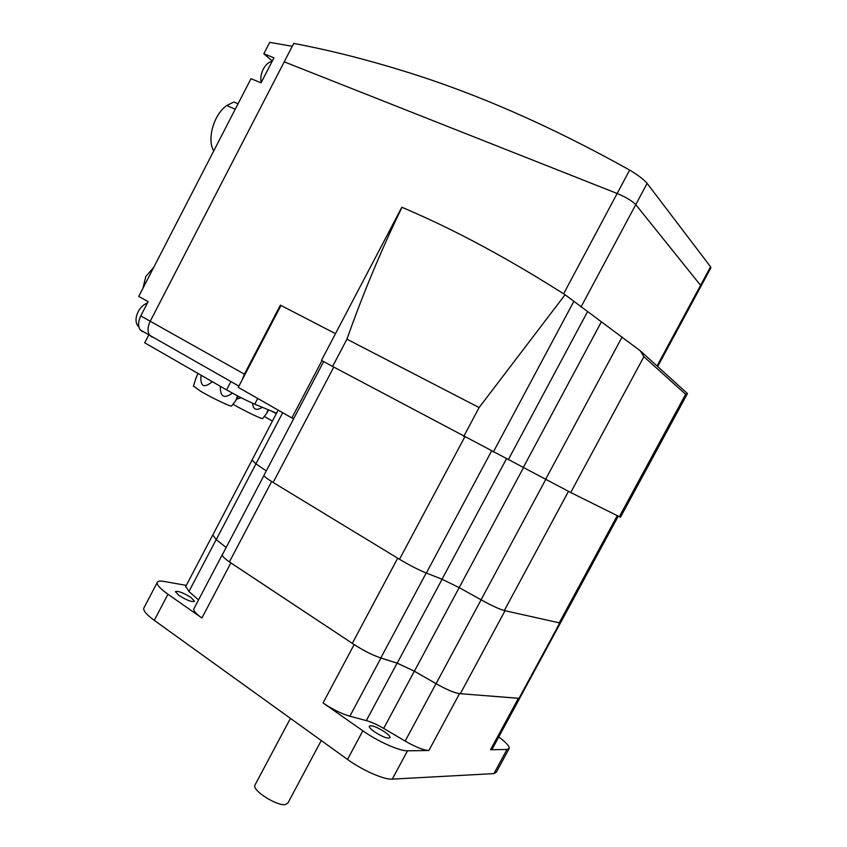 <?xml version="1.0" encoding="UTF-8"?>
<svg xmlns="http://www.w3.org/2000/svg" width="847" height="847" viewBox="0 0 847 847"><rect width="100%" height="100%" fill="white"/><g stroke="black" fill="none" stroke-linecap="round" stroke-linejoin="round"><path stroke-width="1.27" d="M156.007 338.895L149.644 335.274C147.325 331.653 147.516 326.974 150.215 321.246L292.247 46.31L269.727 42.35L263.83 53.785L272.31 61.016M263.83 53.785L273.973 57.797L261.056 82.826L250.987 78.686L138.739 296.429L148.14 301.627L140.761 315.931C138.072 321.638 137.902 326.307 140.253 329.928L142.529 331.749M153.752 267.313L145.79 276.503L142.952 288.245M235.265 109.199L226.763 105.536L233.878 102.011L238.049 103.789M213.73 150.967C206.742 139.236 213.719 114.514 226.763 105.536M272.141 61.344C268.7 62.022 265.746 64.616 263.29 69.126C261.014 73.784 260.325 78.252 261.215 82.53M147.378 303.11C143.651 304.391 140.57 307.26 138.156 311.707C135.478 317.403 135.319 322.061 137.68 325.693L138.876 326.878M701.252 285.735L710.887 267.874L710.559 266.794L647.129 183.375C643.646 179.363 637.823 174.937 629.649 170.078C550.952 126.108 475.601 93.096 403.627 71.042C366.01 59.354 329.377 50.153 293.74 43.419L284.221 61.842L617.156 193.487C625.965 197.213 632.169 200.93 635.758 204.635L701.125 285.979L635.758 204.635C632.169 200.93 625.965 197.213 617.156 193.487L284.221 61.842L150.215 321.246L140.761 315.931M255.138 784.756L254.82 785.349C252.215 790.399 276.503 805.921 285.132 804.65L287.895 803.062L321.257 740.543M190.956 597.453C183.005 592.572 177.817 590.645 175.414 591.693L178.961 595.483C186.975 600.407 192.174 602.333 194.556 601.275L190.956 597.453M384.792 731.988C376.513 726.779 371.335 724.863 369.25 726.26C369.186 727.446 370.933 729.299 374.48 731.829C382.823 737.091 388.032 739.018 390.096 737.621C390.139 736.403 388.371 734.529 384.792 731.988M498.767 736.911C505.871 742.268 509.375 746.069 509.269 748.325L506.982 749.51L490.551 749.722L492.329 748.801L519.793 698.076M323.056 702.915C332.458 709.288 341.383 713.714 349.843 716.213L366.349 720.617C371.399 722.036 377.169 724.63 383.68 728.42L405.162 741.083C415.644 747.075 423.542 750.22 428.878 750.516L407.513 750.802C399.625 751.183 377.9 741.496 362.844 730.802L323.056 702.915L354.152 644.567L230.86 562.916C225.08 559.031 222.21 556.32 222.232 554.785L222.613 554.256M193.963 608.633L193.688 609.162C193.487 611.015 196.229 613.959 201.904 618.014L167.96 594.223C160.475 588.887 156.875 585.012 157.161 582.62C157.574 581.116 159.861 580.714 163.99 581.434L186.308 585.383M185.8 586.346L188.934 591.524L198.547 599.898M508.931 748.96L496.31 772.231L493.917 773.607L392.277 779.134C384.21 779.875 362.431 770.336 347.514 759.441L154.281 620.353C146.859 614.901 143.355 610.888 143.736 608.294L144.138 607.543M520.005 697.61L518.385 698.299L459.519 693.629C454.394 692.92 446.56 689.596 436.014 683.667L414.352 671.195L397.105 663.148L380.938 658.034C372.627 655.207 363.691 650.718 354.152 644.567M560.227 623.328L519.973 697.684L519.01 698.309L459.561 693.64C454.437 692.92 446.602 689.606 436.057 683.677L414.395 671.195L397.19 663.169L380.801 657.96C372.5 655.133 363.585 650.644 354.067 644.503L229.399 561.921C224.603 558.544 222.242 556.183 222.306 554.838L222.528 554.414M226.16 547.49L216.218 539.624L212.766 535.008M226.149 547.511L216.165 539.613L212.809 534.923M519.01 698.309L559.581 623.35M460.366 693.651L505.034 610.729M264.052 475.135L263.915 475.4C264.137 476.459 267.207 478.809 273.147 482.462L399.572 559.327C409.334 565.161 418.259 569.735 426.348 573.038L442.028 579.221L459.169 587.606L481.075 599.803C491.726 605.647 499.455 609.226 504.272 610.549L560.396 623.074L618.257 516.204M352.32 643.328L397.688 558.184M229.399 561.921L271.643 481.53M251.993 460.059L255.9 463.828L266.276 470.9M568.464 491.376L504.314 610.56M399.488 559.274L464.738 437.01M264.253 416.47L272.427 421.065M232.989 404.22L233.444 404.485C244.624 411.028 262.941 419.763 262.718 418.46L266.54 413.516M268.7 409.948L266.657 413.357L268.128 409.704M262.274 407.28C256.376 411.017 253.137 409.662 252.554 403.225M241.204 397.751L236.789 399.064M193.465 386.063L200.728 391.303C212.279 398.122 231.845 407.396 231.623 405.988L235.657 400.747M238.43 396.332L235.837 400.515L237.499 395.845M232.396 393.124C224.127 399.096 220.114 396.82 220.336 386.296M212.364 381.701C207.96 385.194 204.879 386.401 203.1 385.3C201.268 384.294 200.57 380.917 201.014 375.179M197.891 373.389L195.435 379.784M271.654 411.166L276.302 413.685M148.839 334.819L144.71 342.802L226.573 389.874C237.224 395.877 246.615 400.642 254.746 404.167L276.556 413.188M242.348 379.541L244.391 374.162L280.41 305.153L281.003 305.481M151.909 337.095L149.644 335.274C147.325 331.653 147.516 326.974 150.215 321.246L244.391 374.162M280.41 305.153L335.486 333.654L281.003 305.471L238.261 387.365L291.876 417.942L321.945 360.653M346.931 339.181C363.024 293.665 381.383 249.696 401.986 207.271L410.827 211.125C459.265 232.205 510.677 260.082 565.076 294.745L479.116 407.555L346.931 339.181L332.606 366.444L321.468 360.356L401.584 207.716M687.33 393.76L620.459 517.242L570.719 492.52L643.889 356.703L640.29 350.817L565.076 294.745M641.031 351.484L687.446 393.548L685.625 394.289L643.889 356.703M570.719 492.52L332.606 366.444M293.803 418.471L291.876 417.942M581.042 306.932L647.129 183.375M657.039 365.999L710.559 266.794M563.604 293.793L629.649 170.078M347.514 759.441L362.844 730.802M392.277 779.134L407.513 750.802M154.281 620.353L167.96 594.223M493.917 773.607L506.982 749.51M230.86 562.916L201.904 618.014M380.938 658.034L349.843 716.213M397.105 663.148L366.349 720.617M414.352 671.195L383.68 728.42M436.014 683.667L405.162 741.083M459.519 693.629L428.878 750.516M518.385 698.299L490.551 749.722M216.165 539.613L188.934 591.524M436.057 683.677L481.107 599.824M414.395 671.195L523.457 467.692M397.19 663.169L442.102 579.253M380.801 657.96L426.21 572.985M216.218 539.624L255.942 463.86M282.707 412.711L255.9 463.828M333.792 367.069L273.147 482.462M491.504 451.102L426.348 573.038M506.464 458.809L442.028 579.221M545.733 479.487L481.075 599.803M617.241 515.696L559.02 623.244M230.913 381.563L226.573 389.874M257.721 398.461L254.746 404.167M523.255 467.586L601.264 322.082M508.274 459.741L587.394 311.929M493.314 452.033L573.874 301.299M463.711 436.459L479.116 407.555M619.326 516.734L685.625 394.289M545.574 479.413L622.122 336.968M137.68 325.693L138.76 326.307M238.918 386.126L140.253 329.928M254.82 785.349L290.447 718.362M143.736 608.294L157.161 582.62M212.533 535.346L185.567 586.791M222.232 554.785L193.688 609.162M222.306 554.838L263.936 475.527M212.586 535.368L251.898 460.355M278.165 410.128L251.887 460.27M323.649 361.605L263.915 475.4M193.391 386.317L196.197 377.36M701.125 285.979L657.643 366.55"/></g></svg>
